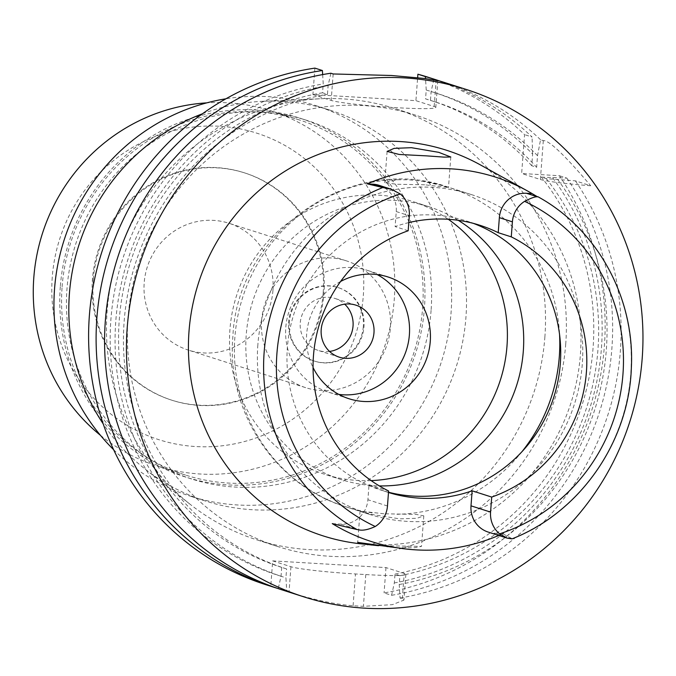 <?xml version="1.0" encoding="UTF-8"?>
<svg xmlns="http://www.w3.org/2000/svg" width="676" height="676" viewBox="0 0 676 676"><rect width="100%" height="100%" fill="white"/><g stroke="black" fill="none" stroke-linecap="round" stroke-linejoin="round"><path stroke-width="0.51" stroke-dasharray="3.38 2.54" d="M408.786 222.598A141.183 136.434 107.7 0 0 395.122 226.587L396.254 211.563A26.001 25.122 107.7 0 0 379.042 185.317M388.506 492.238A141.183 136.434 -72.3 0 1 380.808 490.032A141.183 136.434 -72.3 0 1 287.376 347.498A141.183 136.434 -72.3 0 1 466.888 221.111A141.183 136.434 -72.3 0 1 473.352 223.367M408.169 230.77L395.122 226.587M359.1 543.622A202.445 195.643 107.7 0 0 580.397 354.621A202.445 195.643 107.7 0 0 480.34 164.868M537.893 196.716A189.635 183.255 -72.3 0 1 630.767 373.972A189.635 183.255 -72.3 0 1 512.18 538.721L502.758 533.702A193.125 186.635 -72.3 0 1 498.753 535.46M378.526 545.709L421.511 546.394L414.734 547.687L397.37 547.737L386.756 546.799M332.262 523.613L340.822 524.12A26.001 25.122 107.7 0 0 367.905 499.733L369.028 484.709A141.183 136.434 107.7 0 0 387.323 492.12A141.183 136.434 107.7 0 0 388.489 492.483M488.207 532.08A26.001 25.122 107.7 0 0 494.19 533.195L502.758 533.702M369.028 484.709L388.599 490.979M257.86 344.768A167.817 162.172 107.7 0 0 368.919 514.191A167.817 162.172 107.7 0 0 582.306 363.958A167.817 162.172 107.7 0 0 471.24 194.536A167.817 162.172 107.7 0 0 257.86 344.768M424.663 184.785L397.023 184.269L384.737 182.748L397.302 179.731L408.997 179.824L421.925 181.185L441.039 185.3L448.492 187.539L424.663 184.785M458.227 220.308A143.312 138.495 107.7 0 0 428.457 206.569A143.312 138.495 107.7 0 0 246.233 334.865A143.312 138.495 107.7 0 0 341.076 479.546A143.312 138.495 107.7 0 0 379.312 485.9M383.892 513.768L360.055 511.073L372.248 514.52L399.541 518.838L416.872 518.298L423.801 515.864L416.272 514.411L383.892 513.768M371.149 480.602A143.312 138.495 -72.3 0 1 324.767 474.332A143.312 138.495 -72.3 0 1 229.925 329.643A143.312 138.495 -72.3 0 1 412.149 201.347A143.312 138.495 -72.3 0 1 448.264 219.278M340.603 281.478A63.933 61.778 107.7 0 0 306.659 334.181A63.933 61.778 107.7 0 0 313.056 367.55M338.837 394.421A63.933 61.778 -72.3 0 1 328.097 392.046A63.933 61.778 -72.3 0 1 285.787 327.505A63.933 61.778 -72.3 0 1 367.076 270.273A63.933 61.778 -72.3 0 1 377.2 274.574M329.55 351.444A27.302 26.389 -72.3 0 1 318.32 350.455A27.302 26.389 -72.3 0 1 300.254 322.891A27.302 26.389 -72.3 0 1 334.966 298.454A27.302 26.389 -72.3 0 1 344.684 304.166M289.303 322.249A38.625 37.324 107.7 0 0 314.864 361.238A38.625 37.324 107.7 0 0 363.984 326.66A38.625 37.324 107.7 0 0 338.423 287.672A38.625 37.324 107.7 0 0 289.303 322.249M363.325 326.457A38.625 37.324 -72.3 0 1 314.213 361.035A38.625 37.324 -72.3 0 1 288.652 322.038A38.625 37.324 -72.3 0 1 337.763 287.461A38.625 37.324 -72.3 0 1 363.325 326.457M261.62 320.441A66.594 64.355 107.7 0 0 305.687 387.669A66.594 64.355 107.7 0 0 390.365 328.054A66.594 64.355 107.7 0 0 346.289 260.818A66.594 64.355 107.7 0 0 261.62 320.441M272.943 290.469A66.594 64.355 -72.3 0 1 188.266 350.084A66.594 64.355 -72.3 0 1 144.191 282.847A66.594 64.355 -72.3 0 1 228.868 223.232A66.594 64.355 -72.3 0 1 272.943 290.469M93.212 279.83A119.339 115.326 107.7 0 0 172.186 400.319A119.339 115.326 107.7 0 0 323.931 293.485A119.339 115.326 107.7 0 0 244.949 173.005A119.339 115.326 107.7 0 0 93.212 279.83M323.145 293.232A119.339 115.326 -72.3 0 1 171.408 400.065A119.339 115.326 -72.3 0 1 92.426 279.585A119.339 115.326 -72.3 0 1 244.171 172.752A119.339 115.326 -72.3 0 1 323.145 293.232M52.255 277.202A160.896 155.48 107.7 0 0 195.744 446.54A160.896 155.48 107.7 0 0 363.316 295.606A160.896 155.48 107.7 0 0 219.827 126.277A160.896 155.48 107.7 0 0 52.255 277.202M100.411 435.285A186.466 180.196 107.7 0 0 157.204 466.001A186.466 180.196 107.7 0 0 394.294 299.079A186.466 180.196 107.7 0 0 270.899 110.822A186.466 180.196 107.7 0 0 206.822 102.853M62.107 286.81A186.466 180.196 -72.3 0 1 299.206 119.889A186.466 180.196 -72.3 0 1 422.61 308.138A186.466 180.196 -72.3 0 1 185.511 475.067A186.466 180.196 -72.3 0 1 62.107 286.81M60.308 286.709A188.334 181.996 107.7 0 0 184.945 476.842A188.334 181.996 107.7 0 0 424.41 308.248A188.334 181.996 107.7 0 0 299.772 118.114A188.334 181.996 107.7 0 0 60.308 286.709M431.085 310.385A188.334 181.996 -72.3 0 1 191.621 478.98A188.334 181.996 -72.3 0 1 66.983 288.838A188.334 181.996 -72.3 0 1 306.448 120.244A188.334 181.996 -72.3 0 1 431.085 310.385M113.61 449.675A205.115 198.212 107.7 0 0 190.269 496.167A205.115 198.212 107.7 0 0 451.069 312.549A205.115 198.212 107.7 0 0 315.329 105.464A205.115 198.212 107.7 0 0 225.928 98.797M202.394 113.796A205.115 198.212 -72.3 0 1 263.074 101.282A205.115 198.212 -72.3 0 1 330.201 110.23A205.115 198.212 -72.3 0 1 465.941 317.306A205.115 198.212 -72.3 0 1 205.141 500.924A205.115 198.212 -72.3 0 1 145.298 469.22A205.115 198.212 -72.3 0 1 103.158 423.801M544.864 337.197A226.426 218.813 107.7 0 0 395.021 108.599A226.426 218.813 107.7 0 0 320.914 98.73A226.426 218.813 107.7 0 0 107.121 311.298A226.426 218.813 107.7 0 0 190.902 504.896A226.426 218.813 107.7 0 0 256.964 539.887A226.426 218.813 107.7 0 0 544.864 337.197M565.736 343.881A226.426 218.813 -72.3 0 1 277.836 546.571A226.426 218.813 -72.3 0 1 127.992 317.982A226.426 218.813 -72.3 0 1 415.892 115.283A226.426 218.813 -72.3 0 1 565.736 343.881M428.077 77.225A266.378 257.421 107.7 0 1 524.568 134.634L521.652 173.495L559.398 175.735A266.378 257.421 107.7 0 1 604.361 346.163A266.378 257.421 107.7 0 1 384.069 592.903L391.573 595.311L394.336 582.94L395.004 574.093L399.896 575.656L399.229 584.512L400.048 598.023L402.338 598.75L403.927 600.077L392.443 604.657L363.401 606.321A266.378 257.421 107.7 0 1 353.1 605.713C326.111 603.82 295.184 594.06 289.032 592.049L286.751 591.314L285.931 577.803L286.599 568.955L281.706 567.392L281.039 576.239L278.275 588.602L270.772 586.202A266.378 257.421 107.7 0 1 265.66 584.63M314.898 68.115L312.912 94.572L415.909 100.665L417.65 77.563M272.673 560.886L290.942 566.733A53.277 3.287 4.3 0 0 355.483 573.958L365.784 574.566A53.277 3.287 4.3 0 0 405.862 574.38A53.277 3.287 4.3 0 0 404.24 573.434L385.971 567.587L272.673 560.886L270.772 586.202M385.971 567.587L384.069 592.903M433.874 79.32L431.119 91.632L430.451 100.437L425.559 98.873L426.226 90.06A253.711 245.185 -72.3 0 1 532.629 154.12L531.75 165.747L536.643 167.318L537.521 155.683L540.547 139.746L543.31 140.633C548.996 140.152 564.798 155.193 590.706 185.756L575.377 180.847L546.25 178.658L541.358 177.087L566.902 178.134L559.398 175.735M590.706 185.756A53.277 3.287 -175.7 0 1 540.386 179.495L521.652 173.495M566.902 178.134A266.378 257.421 -72.3 0 1 611.873 348.562A266.378 257.421 -72.3 0 1 391.573 595.311M278.275 588.602A266.378 257.421 -72.3 0 1 277.413 588.348M312.912 94.572L331.172 100.42A53.277 3.287 -175.7 0 0 395.722 107.645A53.277 3.287 -175.7 0 0 435.8 107.459A53.277 3.287 -175.7 0 0 434.178 106.512L415.909 100.665M322.655 74.588L323.229 83.968L322.562 92.773L327.454 94.344L328.122 85.539L330.877 73.228M426.226 90.06L425.525 78.627M439.806 81.027A266.378 257.421 -72.3 0 1 532.08 137.034L524.568 134.634M532.629 154.12L532.08 137.034M540.547 139.746A266.378 257.421 107.7 0 0 444.056 82.345M400.048 598.023A266.378 257.421 107.7 0 0 620.34 351.275A266.378 257.421 107.7 0 0 575.377 180.847M399.229 584.512A253.711 245.185 107.7 0 0 606.313 349.982A253.711 245.185 107.7 0 0 557.548 179.326M546.25 178.658A245.067 236.828 -72.3 0 1 597.956 349.484A245.067 236.828 -72.3 0 1 399.896 575.656M395.004 574.093A245.067 236.828 107.7 0 0 593.063 347.92A245.067 236.828 107.7 0 0 541.358 177.087M552.655 177.763A253.711 245.185 -72.3 0 1 601.42 348.41A253.711 245.185 -72.3 0 1 394.336 582.94M281.639 589.742A266.378 257.421 107.7 0 0 286.751 591.314M328.122 85.539A253.711 245.185 107.7 0 0 115.799 320.956A253.711 245.185 107.7 0 0 285.931 577.803M286.599 568.955A245.067 236.828 -72.3 0 1 286.345 568.871A245.067 236.828 -72.3 0 1 124.156 321.455A245.067 236.828 -72.3 0 1 327.454 94.344M322.562 92.773A245.067 236.828 107.7 0 0 119.263 319.883A245.067 236.828 107.7 0 0 281.453 567.308A245.067 236.828 107.7 0 0 281.706 567.392M281.039 576.239A253.711 245.185 -72.3 0 1 110.906 319.393A253.711 245.185 -72.3 0 1 323.229 83.968M537.521 155.683A253.711 245.185 107.7 0 0 431.119 91.632M430.451 100.437A245.067 236.828 -72.3 0 1 435.767 102.068A245.067 236.828 -72.3 0 1 536.643 167.318M531.75 165.747A245.067 236.828 107.7 0 0 430.874 100.496A245.067 236.828 107.7 0 0 425.559 98.873M396.254 211.563L409.301 215.745M387.475 506.003L367.905 499.733M340.822 524.12L358.5 529.781M372.256 512.822A167.817 162.172 -72.3 0 1 345.926 506.839A167.817 162.172 -72.3 0 1 234.868 337.409A167.817 162.172 -72.3 0 1 397.302 179.731M421.925 181.185A167.817 162.172 -72.3 0 1 448.256 187.176A167.817 162.172 -72.3 0 1 559.551 334.341M521.999 451.652A167.817 162.172 -72.3 0 1 396.88 514.275M402.338 598.75L404.24 573.434M290.942 566.733L289.032 592.049M333.167 73.963L331.172 100.42M434.178 106.512L436.138 80.427M543.31 140.633L540.386 179.495M365.784 574.566L363.401 606.321M353.1 605.713L355.483 573.958M511.867 538.856L494.19 533.195M479.926 225.285L466.888 221.111M387.323 492.12L380.808 490.032M471.24 194.536L448.256 187.176C350.903 152.328 237.048 232.214 232.916 336.268C225.995 410.763 274.988 485.461 345.926 506.839L368.919 514.191M387.094 151.407L384.737 182.748M450.791 157.001L448.492 187.539M360.055 511.073L357.697 542.405M423.801 515.864L421.511 546.394M341.076 479.546L324.767 474.332M428.457 206.569L412.149 201.347M348.968 398.73L328.097 392.046M387.948 276.949L367.076 270.273M339.259 357.165L318.32 350.455M355.906 305.155L334.966 298.454M314.864 361.238L314.213 361.035M338.423 287.672L337.763 287.461M305.687 387.669L188.266 350.084M346.289 260.818L228.868 223.232M172.186 400.319L171.408 400.065M244.949 173.005L244.171 172.752M299.206 119.889L270.899 110.822M185.511 475.067L157.204 466.001M191.621 478.98L184.945 476.842M306.448 120.244L299.772 118.114M205.141 500.924L190.269 496.167M330.201 110.23L315.329 105.464M263.074 101.282L320.914 98.73M145.298 469.22L190.902 504.896M277.836 546.571L256.964 539.887M415.892 115.283L395.021 108.599M405.862 574.38L403.935 600.077M286.345 568.871L281.453 567.308M437.811 80.664L435.8 107.459M435.767 102.068L430.874 100.496"/><path stroke-width="1.01" d="M511.267 236.862L512.4 221.846A26.001 25.122 -72.3 0 1 524.601 201.347C531.201 197.941 535.527 196.437 537.581 196.843L532.139 193.615L526.427 193.277A26.001 25.122 107.7 0 0 499.353 217.664L498.22 232.688L511.267 236.862A141.183 136.434 107.7 0 1 586.413 371.994A141.183 136.434 107.7 0 1 491.705 497.071L490.573 512.095A26.001 25.122 -72.3 0 0 499.606 533.854L507.135 538.138L511.867 538.856M498.22 232.688A141.183 136.434 107.7 0 0 479.926 225.285A141.183 136.434 107.7 0 0 408.786 222.598M473.352 223.367A141.183 136.434 -72.3 0 1 560.319 363.646A141.183 136.434 -72.3 0 1 388.506 492.238M408.169 230.77A141.183 136.434 107.7 0 0 313.461 355.846A141.183 136.434 107.7 0 0 388.599 490.979L387.475 506.003A26.001 25.122 -72.3 0 1 375.264 526.494C368.175 529.747 362.581 530.837 358.5 529.781L357.012 529.545A189.635 183.255 -72.3 0 1 264.147 352.28A189.635 183.255 -72.3 0 1 382.734 187.531L391.446 189.288L400.268 193.987A26.001 25.122 -72.3 0 1 409.301 215.745L408.169 230.77M391.446 189.288L379.042 185.317A26.001 25.122 107.7 0 0 373.067 184.202L367.355 183.864A191.79 185.342 -72.3 0 1 527.491 190.953A191.79 185.342 -72.3 0 1 532.139 193.615M382.734 187.531L367.355 183.864M527.491 190.953L480.34 164.868A202.445 195.643 107.7 0 0 189.001 331.46A202.445 195.643 107.7 0 0 359.1 543.622L378.526 545.709M426.835 155.886L444.081 157.119L450.791 157.001L438.758 152.337L411.414 147.689L394.125 148.374L387.094 151.407L399.262 154.466L426.835 155.886M498.753 535.46A193.125 186.635 -72.3 0 1 405.938 549.005A193.125 186.635 -72.3 0 1 332.262 523.613L357.012 529.545M405.938 549.005L357.697 542.405L371.606 545.059M388.489 492.483A141.183 136.434 107.7 0 0 472.135 490.81L471.003 505.834A26.001 25.122 107.7 0 0 488.207 532.08L507.135 538.138M491.705 497.071L472.135 490.81M379.312 485.9A143.312 138.495 107.7 0 0 523.3 351.258A143.312 138.495 107.7 0 0 458.227 220.308M448.264 219.278A143.312 138.495 -72.3 0 1 506.992 346.036A143.312 138.495 -72.3 0 1 371.149 480.602M313.056 367.55A63.933 61.778 107.7 0 0 348.968 398.73A63.933 61.778 107.7 0 0 430.257 341.498A63.933 61.778 107.7 0 0 387.948 276.949A63.933 61.778 107.7 0 0 340.603 281.478M377.2 274.574A63.933 61.778 -72.3 0 1 409.386 334.814A63.933 61.778 -72.3 0 1 338.837 394.421M321.193 329.592A27.302 26.389 107.7 0 0 339.259 357.165A27.302 26.389 107.7 0 0 373.98 332.719A27.302 26.389 107.7 0 0 355.906 305.155A27.302 26.389 107.7 0 0 321.193 329.592M344.684 304.166A27.302 26.389 -72.3 0 1 353.041 326.018A27.302 26.389 -72.3 0 1 329.55 351.444M206.822 102.853A186.466 180.196 107.7 0 0 33.8 277.751A186.466 180.196 107.7 0 0 100.411 435.285M225.928 98.797A205.115 198.212 107.7 0 0 54.528 289.083A205.115 198.212 107.7 0 0 113.61 449.675M103.158 423.801A205.115 198.212 -72.3 0 1 69.4 293.849A205.115 198.212 -72.3 0 1 202.394 113.796M425.525 78.627L425.398 76.608A266.378 257.421 -72.3 0 1 435.581 79.633L428.077 77.225A266.378 257.421 107.7 0 0 417.895 74.208L417.65 77.563M322.401 70.515L314.898 68.115A266.378 257.421 107.7 0 0 89.367 315.692A266.378 257.421 107.7 0 0 265.66 584.63L273.163 587.03A266.378 257.421 -72.3 0 1 96.871 318.092A266.378 257.421 -72.3 0 1 322.401 70.515L322.655 74.588M277.413 588.348A266.378 257.421 -72.3 0 1 273.163 587.03M303.49 596.739A266.378 257.421 -72.3 0 1 127.206 327.801A266.378 257.421 -72.3 0 1 465.908 89.342A266.378 257.421 -72.3 0 1 642.2 358.272A266.378 257.421 -72.3 0 1 303.49 596.739L281.639 589.742A266.378 257.421 107.7 0 1 105.346 320.804A266.378 257.421 107.7 0 1 330.877 73.228L333.167 73.963L391.497 75.492L424.545 78.475L437.811 80.664L433.874 79.32L433.73 79.988M425.398 76.608L417.895 74.208M435.581 79.633A266.378 257.421 -72.3 0 1 439.806 81.027M465.908 89.342L444.056 82.345A266.378 257.421 107.7 0 0 433.874 79.32M524.601 201.347A178.996 172.971 -72.3 0 1 622.951 374.267A178.996 172.971 -72.3 0 1 499.606 533.854M526.427 193.277L537.581 196.843M512.4 221.846L499.353 217.664M375.264 526.494A178.996 172.971 -72.3 0 1 276.915 353.582A178.996 172.971 -72.3 0 1 400.268 193.987M384.213 187.776L373.067 184.202M559.551 334.341A167.817 162.172 -72.3 0 1 559.314 356.607A167.817 162.172 -72.3 0 1 521.999 451.652M471.003 505.834L490.573 512.095M512.18 538.797C580.084 512.231 629.102 441.8 631.35 367.736C635.001 298.141 597.432 229.249 537.902 196.716"/></g></svg>
